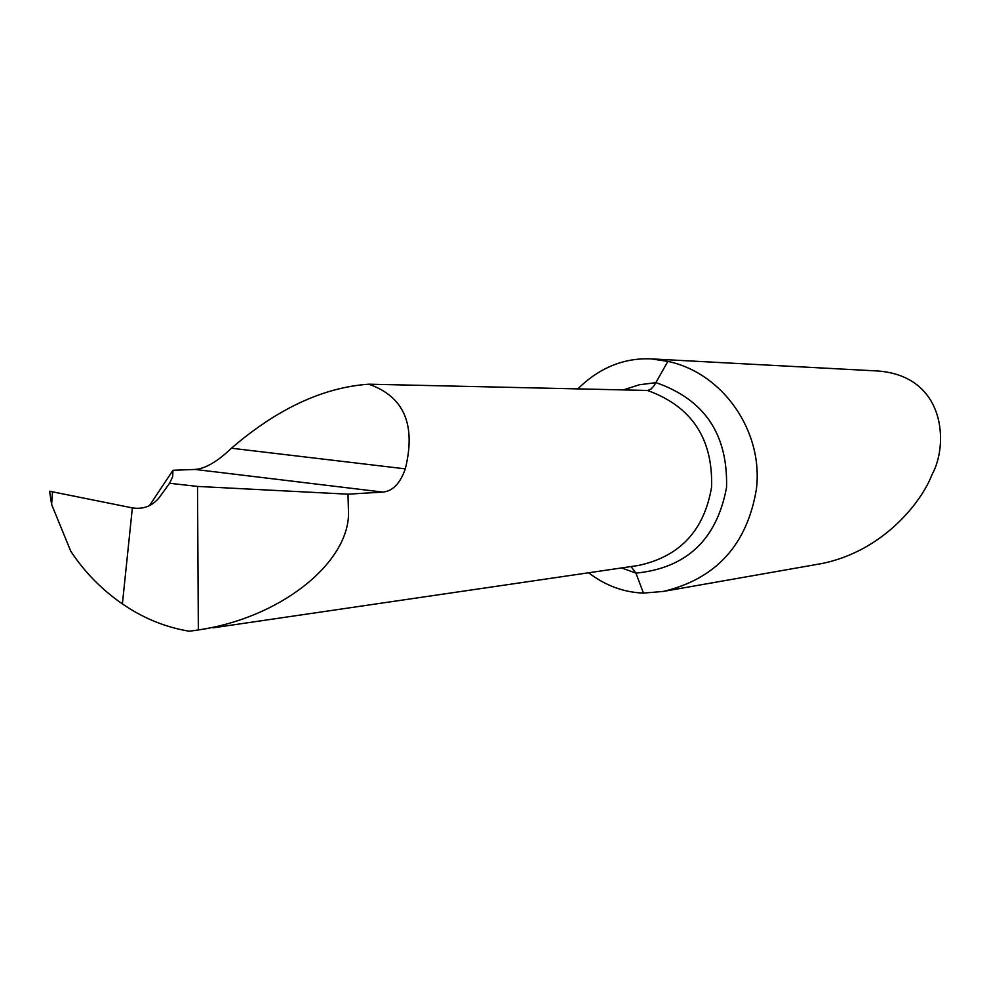 <?xml version="1.0" encoding="UTF-8"?>
<svg xmlns="http://www.w3.org/2000/svg" width="990" height="990" viewBox="0 0 990 990"><rect width="100%" height="100%" fill="white"/><g stroke="black" fill="none" stroke-linecap="round" stroke-linejoin="round"><path stroke-width="1.49" d="M209.076 628.242L196.701 630.234M157.299 499.851L159.526 497.166C152.584 505.989 143.525 509.565 132.363 507.895L122.401 603.888L132.363 507.895L49.574 491.226L51.629 504.492L70.785 551.269C84.719 572.269 101.921 589.805 122.401 603.888C142.919 618.082 165.194 627.202 189.226 631.236L197.505 630.123M159.526 497.166L169.587 483.269L197.517 486.424L198.347 629.912L193.929 630.642M631.026 566.565L635.951 573.136L643.451 593.084L663.3 591.438C716.067 578.841 747.091 544.76 756.397 489.209C763.587 431.281 722.836 372.859 667.866 361.387L654.229 385.506L651.284 388.86L647.831 390.456L368.763 384.194C403.982 396.458 416.171 424.685 405.318 468.864C400.108 483.578 392.572 491.312 382.697 492.079L347.997 494.183L348.542 514.837C346.995 564.646 279.056 618.304 198.347 629.912M663.3 591.438L821.477 563.619C884.689 550.96 922.581 500.012 931.937 474.742C948.717 445.017 946.019 375.755 877.288 370.953L651.16 358.875C623.824 357.736 599.358 367.748 577.776 388.897M667.866 361.387L651.16 358.875M169.587 483.269L172.668 476.71L172.965 470.275L195.055 469.446C205.326 468.678 217.454 461.612 231.437 448.223C277.336 408.734 323.111 387.399 368.763 384.194M197.517 486.424L347.997 494.183M172.965 470.275L149.49 505.63M588.617 572.777C605.41 585.61 623.688 592.379 643.451 593.084M132.363 507.895L49.599 491.226M647.46 390.456C691.626 406.358 713.01 438.57 711.587 487.105C704.212 530.529 679.784 556.652 638.303 565.488L213.011 627.846M623.316 389.924L639.33 384.764L655.999 382.647C704.484 399.465 727.996 434.4 726.536 487.451C716.822 539.488 686.627 568.05 635.951 573.136L621.646 567.938M195.055 469.446L382.697 492.079M231.437 448.223L405.318 468.864M51.629 504.492L52.52 491.659"/></g></svg>
